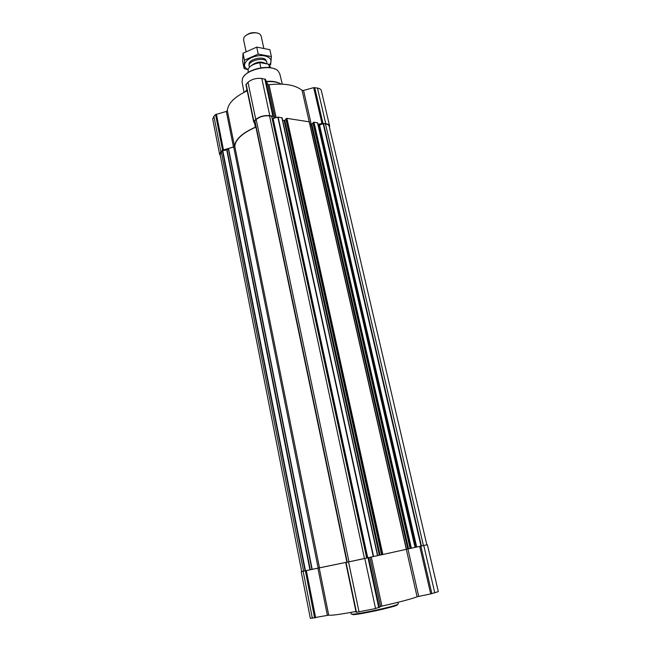 <?xml version="1.0" encoding="UTF-8"?>
<svg xmlns="http://www.w3.org/2000/svg" width="651" height="651" viewBox="0 0 651 651"><rect width="100%" height="100%" fill="white"/><g stroke="black" fill="none" stroke-linecap="round" stroke-linejoin="round"><path stroke-width="0.98" d="M407.9 548.956L418.699 596.406L430.71 593.915L438.326 591.645L427.365 544.692L426.836 544.781M418.699 596.406L417.096 596.812C411.033 599.066 399.307 602.159 381.917 606.105L375.554 608.563L356.121 612.339L345.738 562.529L377.604 555.653M301.714 571.529L319.21 567.875L328.714 615.162C331.18 615.618 340.253 614.389 355.942 611.476M328.714 615.162L310.34 618.377L301.21 571.659M220.323 155.605L219.623 154.425L212.714 119.1L213.902 116.244L215.579 114.576L226.328 111.443L233.473 147.045L234.515 146.296C235.247 139.379 242.213 133.007 255.404 127.173L255.973 126.823M247.209 90.823C234.563 96.796 227.94 103.403 227.354 110.654L226.328 111.443M253.638 121.542L245.915 84.63L247.982 82.286C251.709 79.186 256.315 77.917 261.816 78.478L265.445 79.357L267.732 84.386L274.974 117.888M313.009 122.827L313.977 122.25L317.501 122.754L318.217 124.357L321.936 123.356L325.744 123.674C327.99 124.032 329.284 124.821 329.618 126.034L321.358 90.644C321 89.342 319.698 88.471 317.468 88.056L313.684 87.649L303.545 90.416L302.064 90.302C295.212 84.89 284.202 83.035 269.034 84.744L267.732 84.386M312.985 122.722L410.114 548.5L427.365 544.692M406.476 549.265L410.114 548.492L312.944 122.787M285.919 118.946L381.592 554.766L406.354 549.33M377.718 555.588L381.592 554.766L285.862 118.905M366.822 557.988L367.734 557.793L273.07 118.401L278.132 117.09L281.989 117.921M282.624 120.297L284.796 120.337L285.952 119.312M285.895 118.84L286.896 118.352L309.266 121.835M309.917 124.17L311.829 124.178L313.033 123.161M364.462 558.55L366.83 558.029L271.776 116.26L269.522 115.854C264.249 115.439 259.798 116.643 256.177 119.467L254.81 120.801L347.186 562.22L364.462 558.55L269.522 115.854M319.21 567.875L347.064 562.147L301.722 571.545L220.079 154.344L222.439 150.69L226.743 149.974L228.542 148.583L234.783 146.434C235.41 139.436 242.449 132.999 255.892 127.124L256.03 127.067M347.17 562.179L255.42 123.747M273.07 118.401L272.256 118.515M255.713 125.553L253.646 121.639L255.762 119.41C259.57 116.439 264.249 115.178 269.783 115.618L273.436 116.383L274.242 118.083M219.623 154.425L220.868 151.74L222.577 150.153L233.473 147.045M329.618 126.034L329.463 127.425M318.217 124.357L319.185 125.195L323.197 123.682L325.476 123.902C327.608 124.243 328.845 124.992 329.162 126.148L426.844 544.797L423.419 545.579L325.476 123.902M415.436 547.312L423.419 545.579M367.734 557.793L369.093 557.5M255.363 123.877L347.073 562.195L345.722 562.529L356.121 612.339M275.007 69.071C267.26 65.108 249.927 68.819 244.483 75.614M282.274 84.142L279.775 73.807L278.123 71.024C271.63 63.66 245.346 69.299 242.449 78.673L242.074 81.888L244.035 92.336M279.165 83.1C275.894 81.538 271.63 80.976 266.381 81.416M246.941 89.537L246.444 90.115M281.11 84.093C277.643 82.01 272.793 81.237 266.544 81.766M246.957 89.594L245.077 91.815M397.964 602.313L398.314 603.9L397.297 604.567C392.048 607.033 358.172 614.3 352.386 614.202L351.182 614.007L350.848 612.412M397.647 604.413L396.915 605.227C391.772 607.652 358.677 614.747 353.005 614.642L352.004 614.202M270.36 67.737L270.075 66.426L268.245 64.115L260.188 62.634C255.42 63.212 251.807 64.774 249.349 67.33M260.188 62.634L259.757 62.773C253.784 63.733 249.911 65.857 248.129 69.144L248.177 72.489M268.765 64.433L269.457 67.614M259.757 62.773L260.856 67.867M258.203 33.331C253.337 31.826 248.991 32.753 245.167 36.122M263.753 48.019L261.149 36.057L260.115 34.389C256.771 31.02 245.525 33.437 243.856 37.872L243.596 39.817L246.062 51.51M266.772 63.814L266.869 62.366C266.056 56.368 247.445 60.364 249.162 66.158L249.569 67.094M244.109 68.567L242.677 61.715L243.002 53.244L256.738 47.116L269.864 49.688L271.377 56.588L258.244 54.09L244.467 60.185L244.109 68.567L247.966 69.624M270.596 64.994L271.377 56.588M256.738 47.116L258.244 54.09M243.002 53.244L244.467 60.185M266.869 62.366L265.738 59.713C262.556 56.263 250.586 58.826 249.105 63.277L249.105 65.548M269.237 64.872C274.714 59.306 266.829 53.764 256.274 56.124C245.671 58.297 240.756 66.581 248.031 69.413M415.061 547.418L317.501 122.754M411.375 548.232L313.977 122.25M417.096 596.812L309.152 121.55M382.853 554.506L286.896 118.352M377.523 555.677L281.859 117.628M373.584 556.54L278.132 117.09M366.668 558.062L271.605 116.155M213.902 116.244L220.868 151.74M215.579 114.576L222.577 150.153M216.409 114.145L223.423 149.738M227.354 110.654L234.515 146.296M254.647 123.552L255.404 127.173M246.119 84.134L253.857 121.167M247.982 82.286L255.762 119.41M261.816 78.478L269.783 115.618M264.819 78.991L272.81 116.049M265.445 79.357L273.436 116.383M269.034 84.744L276.138 117.579M302.064 90.302L309.168 121.558M303.545 90.416L311.268 124.357M313.684 87.649L321.936 123.356M314.702 87.576L322.969 123.275M317.468 88.056L325.744 123.674M303.569 571.187L221.267 151.781M305.091 570.878L222.439 150.69M305.465 570.797L222.764 150.56M309.933 569.828L226.743 149.974M310.307 569.755L227.061 149.844M311.935 569.422L228.322 148.688M312.203 569.365L228.542 148.583M318.176 568.087L233.742 147.191M319.478 567.818L234.783 146.434M346.902 562.179L255.892 127.124M347.162 562.179L255.42 123.755M347.276 562.204L254.858 120.679M348.993 561.854L256.177 119.467M421.425 546.018L323.563 123.625M373.267 556.613L277.847 117.115M379.313 555.238L284.137 120.516M380.078 555.075L284.796 120.337M382.088 554.668L286.237 118.531M407.811 548.972L311.186 124.349M408.551 548.809L311.829 124.178M410.626 548.394L313.334 122.421M415.2 547.385L317.647 122.836M415.509 547.288L318.404 124.854M416.038 547.165L318.957 125.163M416.274 547.117L319.185 125.195M416.689 547.027L319.551 125.138M421.01 546.108L323.197 123.682M303.146 571.277L312.366 618.295M305.36 570.829L314.636 617.986M306.361 570.61L315.662 617.799M317.908 568.144L327.38 615.374M346.055 562.464L356.479 612.331M348.554 561.951L359.051 611.981M364.804 558.477L375.554 608.563M368.01 557.777L378.776 607.708M368.621 557.638L379.378 607.505M369.939 557.321L380.566 606.48M371.29 557.036L381.917 606.105M419.724 546.392L430.71 593.915M420.863 546.148L431.865 593.647M423.777 545.514L434.778 592.874M265.909 63.692C261.336 61.031 256.478 61.674 251.351 65.605M265.657 63.643C261.556 61.422 257.039 61.918 252.092 65.141M245.915 84.63L253.646 121.639M347.186 562.22L254.81 120.801M366.83 558.029L271.776 116.26M377.726 555.628L282.07 117.758M406.484 549.306L309.347 121.672M396.915 605.227L397.297 604.567M353.005 614.642L352.386 614.202M248.91 64.962L249.162 66.158M266.764 63.847L266.926 62.944"/></g></svg>
